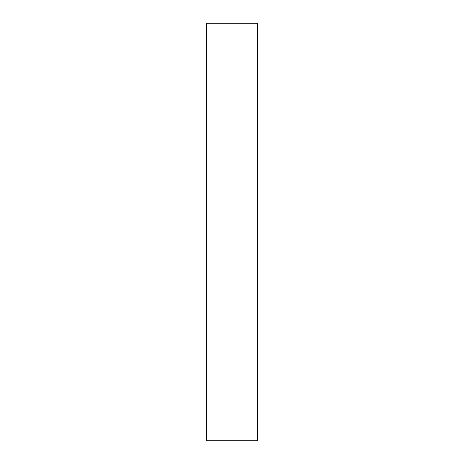 <?xml version="1.0" encoding="UTF-8"?>
<svg xmlns="http://www.w3.org/2000/svg" width="464" height="464" viewBox="0 0 464 464"><rect width="100%" height="100%" fill="white"/><g stroke="black" fill="none" stroke-linecap="round" stroke-linejoin="round"><path stroke-width="0.7" d="M206.358 440.8L206.358 23.2L257.642 23.2L257.642 440.8L206.358 440.8"/></g></svg>
